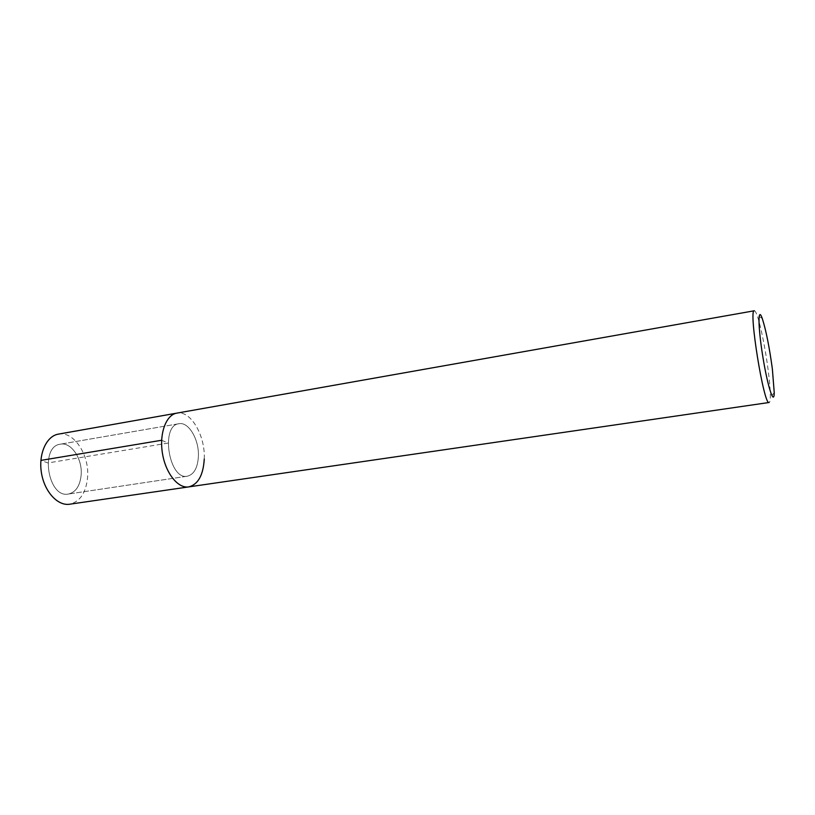<?xml version="1.0" encoding="UTF-8"?>
<svg xmlns="http://www.w3.org/2000/svg" width="815" height="815" viewBox="0 0 815 815"><rect width="100%" height="100%" fill="white"/><g stroke="black" fill="none" stroke-linecap="round" stroke-linejoin="round"><path stroke-width="0.61" stroke-dasharray="4.08 3.06" d="M81.154 474.911C80.053 485.862 75.815 492.24 68.44 494.033C48.004 498.556 39.589 446.304 60.402 444.185C71.272 441.842 82.57 458.957 81.154 474.911C80.053 485.862 75.815 492.24 68.44 494.033C48.004 498.556 39.589 446.304 60.402 444.185C71.272 441.842 82.57 458.957 81.154 474.911M204.259 459.028C205.462 435.648 190.629 410.057 176.814 413.134C190.629 410.057 205.462 435.648 204.259 459.028C203.271 475.176 198.086 484.467 188.703 486.901M754.313 310.78C755.006 310.698 755.913 312.176 757.023 315.211C760.578 324.747 765.631 349.92 768.28 370.978C769.747 382.663 770.42 391.485 770.287 397.435C770.185 400.664 769.788 402.355 769.105 402.498M198.391 456.441C197.668 467.892 193.99 474.473 187.379 476.194C169.011 480.493 160.137 425.399 178.913 423.729C188.683 421.549 199.278 439.754 198.391 456.441C197.668 467.892 193.99 474.473 187.379 476.194C169.011 480.493 160.137 425.399 178.913 423.729C188.683 421.549 199.278 439.754 198.391 456.441M58.344 434.13C73.717 430.799 89.548 454.862 87.602 477.233C86.095 492.688 80.104 501.683 69.642 504.22M161.645 440.253L168.094 443.085L47.942 462.94L40.893 460.404M774.24 392.698L770.287 397.435M762.259 318.461L757.023 315.211M187.379 476.194L68.44 494.033L187.379 476.194M178.913 423.729L60.402 444.185L178.913 423.729"/><path stroke-width="1.22" d="M188.703 486.901C178.027 488.684 165.567 473.209 162.44 453.293C159.159 433.397 166.117 414.794 176.814 413.134L58.344 434.14C46.455 436.025 38.315 453.945 41.433 472.812C44.397 491.7 57.763 506.166 69.642 504.22L188.713 486.901C178.027 488.684 165.567 473.209 162.44 453.293C159.159 433.397 166.117 414.794 176.814 413.134L754.313 310.78C748.241 308.804 763.961 406.257 769.105 402.498L188.713 486.901C198.086 484.467 203.271 475.176 204.259 459.028M772.355 368.849L774.24 392.698C774.067 406.318 767.618 386.626 762.789 356.45C757.889 326.285 757.818 305.584 762.259 318.471C765.978 330.014 769.34 346.813 772.355 368.849M40.893 460.404L161.645 440.253"/></g></svg>
